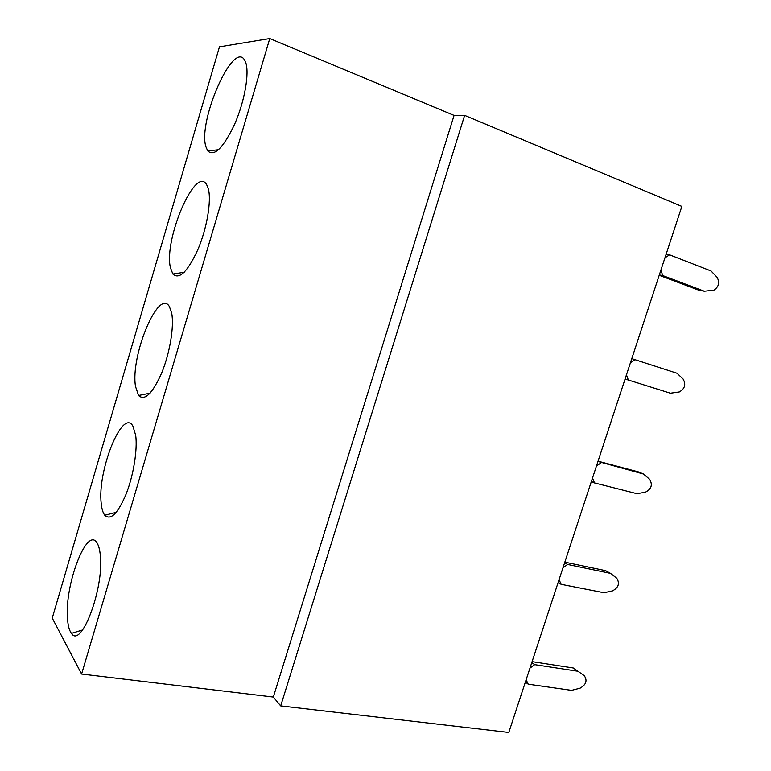 <?xml version="1.0" encoding="UTF-8"?>
<svg xmlns="http://www.w3.org/2000/svg" width="771" height="771" viewBox="0 0 771 771"><rect width="100%" height="100%" fill="white"/><g stroke="black" fill="none" stroke-linecap="round" stroke-linejoin="round"><path stroke-width="1.16" d="M81.601 674.047L52.245 618.091L219.465 46.838L269.763 38.55L81.601 674.047L273.32 697.061L454.071 115.399L269.763 38.55M100.307 555.322C104.21 587.974 81.215 649.201 71.452 633.377C69.245 630.524 67.915 625.454 67.463 618.159C64.658 584.283 87.036 525.967 96.953 542.813C98.649 545.396 99.767 549.559 100.307 555.322M101.213 503.309C97.194 470.985 122.435 407.859 132.834 425.949L135.696 435.326C137.633 449.609 133.537 475.187 126.165 493.97C117.77 513.65 110.638 520.743 104.769 515.25C102.928 512.85 101.743 508.87 101.213 503.309M135.532 386.512C130.164 356.115 158.633 287.419 169.427 306.646L171.702 313.209C174.256 326.451 169.89 352.916 161.756 372.779C152.436 393.673 144.707 401.238 138.558 395.475L135.532 386.512M170.439 267.71C163.587 239.665 195.632 164.58 206.724 184.789L208.363 188.905C211.572 200.913 206.927 228.322 197.945 249.457C187.613 271.797 179.257 279.989 172.868 274.042L170.439 267.71M205.953 146.856C197.482 121.625 233.43 39.282 244.725 60.292L245.67 62.364C249.602 72.946 244.648 101.309 234.75 123.938C223.33 147.965 214.328 156.956 207.746 150.933L205.953 146.856M280.692 705.889L464.634 115.361L681.863 206.416L508.802 732.45L280.692 705.889L273.32 697.061M464.634 115.361L454.071 115.399M525.388 682.027L528.212 684.195L571.562 690.363L580.071 688.175C586.172 684.696 587.569 680.514 584.245 675.647L573.258 667.985L577.913 671.252L534.65 664.65L531.797 662.549M573.258 667.985L532.096 661.643M529.966 668.12L534.65 664.65M528.212 684.195L526.14 679.743M584.245 675.647L577.913 671.252M564.835 562.146L605.601 570.646L610.478 573.354L567.639 564.459L564.632 562.734M562.965 567.813L567.639 564.459M558.137 582.5L561.105 584.302L559.091 579.609M561.105 584.302L604.03 592.735L612.482 590.885C618.564 587.598 619.971 583.358 616.713 578.173M616.713 578.183L610.478 573.354M598.045 461.174L638.398 471.891L643.515 474.03L597.959 461.444M596.455 466.012L601.12 462.783M591.367 481.499L594.489 482.916L592.523 477.981M594.489 482.916L636.971 493.691L645.366 492.197C651.418 489.103 652.844 484.805 649.654 479.302L643.515 474.03M670.394 393.2L625.088 378.995L670.394 393.2L679.318 391.947C684.908 388.709 686.161 384.382 683.077 378.985L677.034 373.251L631.786 358.64M630.456 362.688L635.102 359.585M628.365 380.016L626.457 374.831M659.321 274.948L662.761 275.575L704.308 291.226L713.985 290.127C718.919 286.639 719.931 282.331 716.991 277.194L711.045 270.978L669.594 254.825L666.115 254.285M664.959 257.793L669.594 254.825M662.761 275.575L660.901 270.129M659.205 275.295L698.767 290.175L704.308 291.226M82.584 629.965L71.452 633.377M116.248 512.349L104.769 515.25M150.123 393.143L138.558 395.475M184.211 272.288L172.868 274.042M218.579 149.738L207.746 150.933"/></g></svg>
